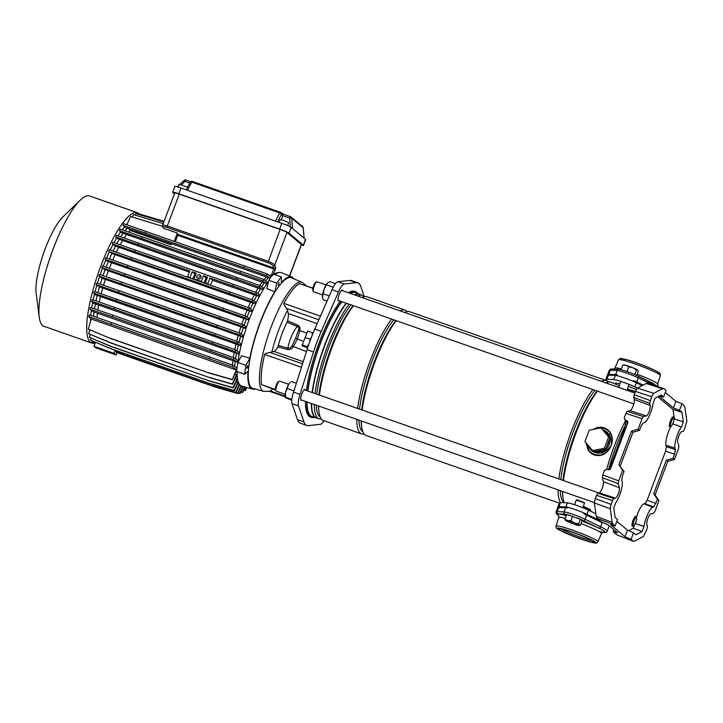<?xml version="1.0" encoding="UTF-8"?>
<svg xmlns="http://www.w3.org/2000/svg" width="723" height="723" viewBox="0 0 723 723"><rect width="100%" height="100%" fill="white"/><g stroke="black" fill="none" stroke-linecap="round" stroke-linejoin="round"><path stroke-width="1.08" d="M647.383 383.317L663.66 388.522L666.073 390.429L663.597 396.999L661.193 394.993L654.993 398.237L653.077 403.344A12.788 3.145 -70.7 0 1 650.628 412.634A12.788 3.145 -70.7 0 1 644.329 422.584L643.262 422.819L641.084 426.245L639.539 430.384L638.12 429.2L642.087 418.644L625.919 413.411L624.229 417.921L625.169 420.099L626.769 421.437A7.013 1.726 -70.7 0 1 626.805 425.54M677.37 434.948A12.788 3.145 109.3 0 0 674.975 448.133L675.39 449.625L674.568 454.171L673.014 458.301L674.432 459.485L678.4 448.929L678.897 446.199L677.713 442.042A5.73 1.41 109.3 0 1 678.789 436.123A5.73 1.41 109.3 0 1 681.608 431.667L683.217 431.306L684.518 429.254L686.85 421.003L684.88 407.42L684.048 405.413L682.015 403.723L679.539 410.293L681.952 412.309L683.334 421.871L681.418 426.977A12.788 3.145 109.3 0 0 677.37 434.948M670.863 426.407A13.041 3.208 109.3 0 0 668.45 431.794A13.041 3.208 109.3 0 0 666 445.241L666.398 446.66L675.39 449.625M664.039 388.73L662.458 388.712L653.646 393.321L651.613 396.692L649.652 403.326L633.737 397.415L634.333 399.494A6.191 1.527 -70.7 0 1 633.167 405.883A6.191 1.527 -70.7 0 1 630.122 410.7L627.221 411.351L643.389 416.593L642.087 418.644M634.333 399.494L650.284 405.54A5.73 1.41 -70.7 0 1 649.209 411.459A5.73 1.41 -70.7 0 1 646.389 415.915L643.389 416.593M597.099 518.31L596.258 516.303L612.209 522.377L613.05 524.374L597.099 518.31L601.012 521.572L608.133 524.871L617.695 532.842L613.158 531.703L617.071 534.966L633.384 541.256L617.071 534.966M596.258 516.303L594.324 502.91L595.192 498.563L597.722 493.249L613.881 498.481L612.58 500.542L596.421 495.3M599.222 492.905L615.49 498.12A5.73 1.41 109.3 0 0 618.31 493.664A5.73 1.41 109.3 0 0 619.385 487.754L618.201 483.588L602.286 477.686L603.434 481.699A6.191 1.527 109.3 0 1 602.268 488.088A6.191 1.527 109.3 0 1 599.222 492.905L597.722 493.249M602.286 477.686L602.783 474.957L618.698 480.858L618.201 483.588M627.654 421.419L626.841 420.732L627.781 422.919L610.546 468.784L608.368 469.887L606.66 469.344L604.482 470.447L602.783 474.957M625.919 413.411L627.221 411.351M633.737 397.415L634.234 394.686L650.149 400.596M631.016 390.113L635.472 391.396L634.234 394.686M651.613 396.692L635.463 391.423L637.496 388.043L653.646 393.321M662.458 388.712L646.172 383.506L637.496 388.043M646.172 383.506L647.763 383.524M682.015 403.723L675.915 401.355L665.296 392.499M628.649 530.646L633.249 528.233L642.105 531.55L635.906 534.794L633.502 532.788L631.025 539.367L633.059 541.057L634.64 541.075L643.452 536.475L646.949 529.2L647.447 526.471L646.814 524.247A5.73 1.41 -70.7 0 1 647.889 518.337A5.73 1.41 -70.7 0 1 650.709 513.881L653.709 513.203L655.011 511.143L658.978 500.587L657.559 499.403L653.836 506.968L644.988 503.633L647.157 500.208L656.005 503.542M631.025 539.367L625.034 536.719L610.7 524.762L615.083 526.073L613.05 524.374M642.105 531.55L644.021 526.452A12.788 3.145 -70.7 0 1 647.7 514.18A12.788 3.145 -70.7 0 1 652.77 507.212L653.836 506.968M679.539 410.293L673.438 407.926L659.186 396.041M663.597 396.999L659.249 396.014M657.803 396.773L672.977 409.426L681.952 412.309M633.502 532.788L627.501 530.14L616.882 521.283M618.698 480.858L622.666 470.302L618.861 464.753L624.085 471.486L622.53 475.626L621.699 480.171L622.123 481.654A12.788 3.145 109.3 0 1 620.786 491.73A12.788 3.145 109.3 0 1 615.68 502.81L613.764 507.917L615.146 517.487L617.559 519.494L615.083 526.073M613.908 529.679L613.158 531.703M657.559 499.403L653.7 493.8L655.11 494.984L667.754 461.364L674.432 459.485M655.11 494.984L658.978 500.587M626.281 421.03A8.775 2.16 109.3 0 1 626.281 421.148L624.699 419.828L627.311 421.003M618.861 464.753L631.495 431.134L638.12 429.2M650.284 405.54L649.652 403.326M674.568 454.171L665.576 451.206L647.157 500.208M653.7 493.8L666.335 460.18L673.014 458.301M620.28 465.937L632.914 432.318L639.539 430.384M612.209 522.377L610.248 508.784L594.324 502.91M595.192 498.563L611.116 504.437L612.58 500.542M615.49 498.12L613.881 498.481M622.666 470.302L624.085 471.486M611.116 504.437L610.248 508.784M672.977 409.426L674.351 418.888L683.334 421.871M674.351 418.888L674.008 419.792M672.526 423.723L681.418 426.977M636.448 517.261A13.041 3.208 -70.7 0 1 643.967 503.859L644.988 503.633M635.065 523.398L644.021 526.452M633.249 528.233L634.478 524.961M665.576 451.206L666.398 446.66M631.495 431.134L632.914 432.318M666.335 460.18L667.754 461.364M627.501 530.14L625.034 536.719M675.915 401.355L673.438 407.926M609.625 438.536A11.026 10.637 129.8 0 1 595.101 451.432M608.097 443.841A11.026 10.637 129.8 0 1 606.606 446.57L605.549 449.39L602.62 449.959A11.026 10.637 129.8 0 1 596.656 451.125L593.728 451.694L584.952 441.581L589.236 430.185L601.048 427.88L604.157 431.161A11.026 10.637 129.8 0 1 607.962 435.752L609.832 438.002L608.775 440.822A11.026 10.637 129.8 0 1 608.097 443.841M590.845 448.676A11.026 10.637 129.8 0 1 588.63 446.01M606.01 382.964A65.603 16.141 109.3 0 1 610.818 382.169L619.268 385.639M636.357 389.453A16.756 1.491 -159.4 0 0 628.386 386.434M619.973 383.768A16.756 1.491 -159.4 0 0 615.716 383.217L615.49 383.814M582.982 507.23L595.237 513.493M360.696 294.803A65.603 16.141 109.3 0 0 359.521 294.162L355.255 292.67A65.603 16.141 109.3 0 0 350.456 293.466M341.916 301.681A65.603 16.141 109.3 0 0 307.871 391.035M307.076 401.97A65.603 16.141 109.3 0 0 310.583 415.743A65.603 16.141 109.3 0 0 311.893 416.493L316.15 417.984A65.603 16.141 109.3 0 0 317.469 418.21M359.521 294.162A65.603 16.141 109.3 0 0 354.713 294.957M346.172 303.172A65.603 16.141 109.3 0 0 312.128 392.526M311.333 403.461A65.603 16.141 109.3 0 0 314.848 417.234A65.603 16.141 109.3 0 0 316.15 417.984M625.756 424.5A63.308 15.572 109.3 0 0 608.513 469.787M625.63 420.605A65.603 16.141 109.3 0 0 606.696 469.354M603.524 482.539A65.603 16.141 109.3 0 0 602.693 486.877M597.18 391.089A63.308 15.572 109.3 0 0 562.928 480.37M562.377 491.387A63.308 15.572 109.3 0 0 562.666 495.065L562.964 497.352A65.603 16.141 109.3 0 0 564.338 502.711M597.469 391.188A65.603 16.141 109.3 0 0 563.425 480.542M562.63 491.477A65.603 16.141 109.3 0 0 562.964 497.352M595.029 390.33A63.308 15.572 109.3 0 0 560.777 479.611M560.226 490.628A63.308 15.572 109.3 0 0 563.579 501.934A63.308 15.572 109.3 0 0 564.175 502.349M608.287 382.069A65.603 16.141 109.3 0 0 607.546 381.319A65.603 16.141 109.3 0 0 606.245 380.569A65.603 16.141 109.3 0 0 601.437 381.364M592.896 389.589A65.603 16.141 109.3 0 0 558.852 478.942M558.057 489.869A65.603 16.141 109.3 0 0 560.569 502.548M606.245 380.569L409.57 311.685A65.603 16.141 109.3 0 0 404.772 312.481M396.222 320.705A65.603 16.141 109.3 0 0 362.187 410.058M361.392 420.994A65.603 16.141 109.3 0 0 361.717 426.868A65.603 16.141 109.3 0 0 364.898 434.767A65.603 16.141 109.3 0 0 366.2 435.517L559.331 503.154M395.942 320.605A63.308 15.572 109.3 0 0 361.69 409.887M361.129 420.903A63.308 15.572 109.3 0 0 361.419 424.582L361.717 426.868M393.782 319.846A63.308 15.572 109.3 0 0 359.53 409.128M358.979 420.144A63.308 15.572 109.3 0 0 362.34 431.45A63.308 15.572 109.3 0 0 362.937 431.866M407.04 311.595A65.603 16.141 109.3 0 0 406.299 310.836A65.603 16.141 109.3 0 0 404.997 310.086A65.603 16.141 109.3 0 0 400.19 310.881M391.649 319.105A65.603 16.141 109.3 0 0 357.605 408.459M356.81 419.385A65.603 16.141 109.3 0 0 360.325 433.167A65.603 16.141 109.3 0 0 361.627 433.917A65.603 16.141 109.3 0 0 364.166 434.017M404.997 310.086L366.823 296.719A65.603 16.141 109.3 0 0 362.015 297.514M353.475 305.73A65.603 16.141 109.3 0 0 319.43 395.083M318.635 406.019A65.603 16.141 109.3 0 0 318.97 411.893A65.603 16.141 109.3 0 0 322.151 419.792A65.603 16.141 109.3 0 0 323.452 420.542L361.627 433.917M353.186 305.63A63.308 15.572 109.3 0 0 318.933 394.912M318.382 405.928A63.308 15.572 109.3 0 0 318.671 409.607L318.97 411.893M351.035 304.88A63.308 15.572 109.3 0 0 316.782 394.162M316.231 405.178A63.308 15.572 109.3 0 0 319.584 416.475A63.308 15.572 109.3 0 0 320.181 416.9M364.148 296.647A65.377 16.087 109.3 0 0 363.588 296.114A65.377 16.087 109.3 0 0 362.295 295.364A65.377 16.087 109.3 0 0 357.758 296.023M349.101 304.202A65.377 16.087 109.3 0 0 315.047 393.547M314.27 404.491A65.377 16.087 109.3 0 0 317.768 418.03A65.377 16.087 109.3 0 0 319.069 418.771A65.377 16.087 109.3 0 0 321.319 418.924M362.295 295.364L359.647 294.442A65.377 16.087 109.3 0 0 355.11 295.092M346.462 303.271A65.377 16.087 109.3 0 0 312.399 392.625M311.622 403.561A65.377 16.087 109.3 0 0 315.12 417.099A65.377 16.087 109.3 0 0 316.421 417.849L319.069 418.771M627.447 388.938L635.201 391.694L627.257 389.426M583.334 506.299L590.763 509.905L583 507.185M592.914 429.471L596.728 427.745C602.503 426.434 607.04 428.025 610.329 432.508L610.989 433.664C612.688 437.397 612.743 441.319 611.17 445.431C609.634 449.579 606.968 452.607 603.154 454.514L601.861 455.02C596.358 456.547 591.821 454.957 588.269 450.257L585.946 442.774M604.157 431.161L607.962 435.752M608.775 440.822L606.606 446.57M602.62 449.959L596.656 451.125M590.763 509.905L585.54 507.944A18.581 1.654 -159.4 0 0 583.054 507.04M585.54 507.944L583.1 506.922M595.897 513.809L588.513 510.221A13.222 1.175 -159.4 0 0 576.629 505.413A13.222 1.175 -159.4 0 0 567.447 502.846L560.578 502.548A27.329 2.431 -159.4 0 0 559.457 502.81L557.912 506.922A27.329 2.431 -159.4 0 0 558.49 507.781M599.81 520.569L586.968 514.333A13.222 1.175 -159.4 0 0 575.083 509.516A13.222 1.175 -159.4 0 0 565.901 506.959L559.033 506.66A27.329 2.431 -159.4 0 0 557.912 506.922A27.329 2.431 -159.4 0 1 564.546 507.736M607.501 524.573A27.329 2.431 20.6 0 1 609.082 526.154A27.329 2.431 -159.4 0 0 608.504 525.296A27.329 2.431 -159.4 0 0 607.501 524.573M629.977 389.724A18.581 1.654 -159.4 0 0 627.492 388.829M637.37 388.124L634.857 386.913A13.222 1.175 -159.4 0 0 622.982 382.096A13.222 1.175 -159.4 0 0 613.8 379.53L606.922 379.241A27.329 2.431 -159.4 0 0 605.811 379.494A27.329 2.431 -159.4 0 0 608.893 381.97M642.169 385.603L636.403 382.801A13.222 1.175 -159.4 0 0 624.527 377.984A13.222 1.175 -159.4 0 0 615.345 375.427L608.468 375.129A27.329 2.431 -159.4 0 0 607.356 375.391L605.811 379.494M586.118 442.982L588.486 450.077C591.938 454.686 596.358 456.24 601.735 454.713L603 454.234L602.376 452.508C606.127 451.206 609.055 448.847 611.17 445.431C611.821 441.491 611.143 437.867 609.118 434.559A12.074 11.658 -50.2 0 0 603.072 429.851M603.154 454.514L603 454.234C606.814 452.399 609.534 449.462 611.17 445.431C612.598 441.337 612.435 437.442 610.7 433.755L610.04 432.625C606.85 428.233 602.431 426.687 596.791 427.989L595.472 428.423L595.544 428.956M605.07 431.839L606.136 432.725A11.026 10.637 129.8 0 1 609.308 437.37M587.546 444.708L589.028 447.826A12.074 11.658 -50.2 0 0 602.376 452.508M587.546 449.046L587.772 448.902A2.205 0.551 -32.3 0 1 589.028 447.826M595.381 428.197L593.538 429.345M610.989 433.664L610.7 433.755A2.205 0.551 147.7 0 0 609.118 434.559M596.728 427.745L596.791 427.989A13.882 13.403 129.8 0 1 610.04 432.625L610.329 432.508M601.861 455.02L601.735 454.713A13.882 13.403 129.8 0 1 588.486 450.077L588.269 450.257M601.048 427.88L608.594 436.963L604.311 448.359L605.549 449.39M604.311 448.359L592.489 450.664M608.594 436.963L609.832 438.002M673.836 418.039A4.41 1.085 109.3 0 0 671.405 421.41A4.41 1.085 109.3 0 0 670.745 426.254A4.41 1.085 109.3 0 0 671.143 426.263A4.41 1.085 109.3 0 0 673.321 422.503A4.41 1.085 109.3 0 0 673.963 418.21A4.41 1.085 109.3 0 0 673.836 418.039M671.143 426.263L670.104 426.805A5.287 1.301 -70.7 0 1 669.742 426.859A5.287 1.301 -70.7 0 1 669.634 426.796A5.287 1.301 -70.7 0 1 670.338 421.202A5.287 1.301 -70.7 0 1 673.24 416.873A5.287 1.301 -70.7 0 1 673.339 416.936A5.287 1.301 -70.7 0 1 673.493 417.144L673.963 418.21M309.652 340.813L310.691 338.048M307.275 346.968L307.935 345.296M278.834 284.184L279.015 282.566L278.057 285.314L278.834 284.184M247.582 367.311L247.772 365.693L247.004 366.823L246.814 368.441L247.582 367.311M342.594 290.709A5.73 1.41 109.3 0 0 342.232 290.113A5.73 1.41 109.3 0 0 339.186 294.568A5.73 1.41 109.3 0 0 338.445 300.931A5.73 1.41 109.3 0 0 339.096 300.696M305.233 390.113A5.73 1.41 109.3 0 0 304.871 389.516A5.73 1.41 109.3 0 0 301.825 393.972A5.73 1.41 109.3 0 0 301.075 400.334A5.73 1.41 109.3 0 0 301.735 400.099M293.755 278.753A59.449 14.623 109.3 0 0 291.703 276.936L281.419 272.698A60.045 14.776 109.3 0 0 274.885 274.668M268.459 281.609A60.045 14.776 109.3 0 0 249.318 319.241A60.045 14.776 109.3 0 0 237.885 362.485A68.333 16.81 109.3 0 0 236.656 371.432L244.717 374.252L248.034 371.378A59.449 14.623 109.3 0 0 252.408 389.137A59.449 14.623 109.3 0 0 255.147 388.992M291.703 276.936A59.449 14.623 109.3 0 0 281.392 282.63L281.31 276.909L273.24 274.089A68.333 16.81 109.3 0 0 268.775 280.289L266.832 288.504L274.794 291.785A59.449 14.623 109.3 0 0 259.928 323.009A59.449 14.623 109.3 0 0 249.824 358.201L245.928 365.341A68.333 16.81 109.3 0 0 244.717 374.252M252.725 388.305A58.563 14.406 -70.7 0 1 260.108 323.163A58.563 14.406 -70.7 0 1 291.432 277.777L302.069 282.268A57.84 14.234 109.3 0 0 271.125 327.085A57.84 14.234 109.3 0 0 263.832 391.432L252.725 388.305M272.589 388.929L270.565 391.116L263.832 391.432M275.562 389.977L261.554 384.636A57.488 14.144 -70.7 0 1 264.654 354.433L265.73 353.448L273.99 351.441L303.217 361.681M287.067 322.151A32.924 8.098 109.3 0 0 278.31 345.44L287.844 348.17C289.381 340 292.481 332.752 297.144 326.435L287.067 322.151L287.582 320.732A13.222 3.254 -70.7 0 0 288.242 313.529L287.564 310.257L284.049 304.717L283.859 303.353A57.488 14.144 -70.7 0 1 299.521 283.633L312.923 288.179M340.325 301.13A66.57 16.376 109.3 0 0 318.988 343A66.57 16.376 109.3 0 0 306.362 390.51M305.486 401.41A66.57 16.376 109.3 0 0 310.357 416.99L311.568 417.406A66.57 16.376 109.3 0 0 314.523 417.415M341.536 301.554A66.57 16.376 109.3 0 0 320.199 343.425A66.57 16.376 109.3 0 0 307.573 390.935M306.697 401.834A66.57 16.376 109.3 0 0 311.568 417.406M364.302 296.62L360.759 286.38A53.258 13.104 109.3 0 0 357.885 282.829L351.432 280.569A53.258 13.104 109.3 0 0 349.86 280.416L337.786 281.753A13.574 3.344 109.3 0 0 332.02 289.751L314.785 329.064A53.258 13.104 109.3 0 0 310.673 339.186A53.258 13.104 109.3 0 0 307.031 349.706L293.538 392.137A13.574 3.344 109.3 0 0 291.975 403.642L297.514 419.674A53.258 13.104 109.3 0 0 300.388 423.226L306.841 425.486A53.258 13.104 109.3 0 0 308.414 425.639L320.488 424.302A13.574 3.344 109.3 0 0 323.985 420.732M357.885 282.829A53.258 13.104 109.3 0 0 356.312 282.675L344.238 284.012A13.574 3.344 109.3 0 0 338.472 292.011L321.238 331.324A53.258 13.104 109.3 0 0 317.126 341.446A53.258 13.104 109.3 0 0 313.484 351.965L299.991 394.397A13.574 3.344 109.3 0 0 298.427 405.901L303.967 421.934A53.258 13.104 109.3 0 0 306.841 425.486M357.885 293.592A66.57 16.376 109.3 0 0 355.58 291.749L354.369 291.324A66.57 16.376 109.3 0 0 348.468 292.77M287.582 320.732L297.704 325.178C299.801 326.371 300.488 328.179 299.765 330.601L297.37 339.159L293.14 346.932C291.767 349.019 289.86 349.878 287.438 349.489L277.768 346.841A13.222 3.254 -70.7 0 1 273.99 351.441M287.438 349.489L287.844 348.17C289.661 348.414 291.026 347.682 291.911 345.983L295.599 338.418L303.606 341.337M355.58 291.749A66.57 16.376 109.3 0 0 349.67 293.186M277.768 346.841L278.31 345.44M249.824 358.201L241.554 355.752L237.867 362.512L245.928 365.341M237.144 371.604A60.045 14.776 109.3 0 0 241.726 386.028L252.408 389.137M274.794 291.785L276.837 283.109L268.775 280.289M281.31 276.909A68.333 16.81 109.3 0 0 276.837 283.109M301.943 345.874L307.646 330.989L301.943 345.874L306.986 347.546M312.119 334.143L312.589 332.851L307.646 330.989M305.269 337.469L310.212 339.331M302.413 344.916L307.365 346.778M295.599 338.418L298.373 330.266C299.286 328.477 298.87 327.194 297.144 326.435L297.704 325.178M291.911 345.983L306.435 351.586M306.751 333.041L298.373 330.266M106.652 351.206L102.567 349.724L106.652 351.206M116.096 354.984L95.933 347.917L93.981 346.299L114.144 353.357L116.096 354.984L117.063 352.399M116.177 350.727L116.141 352.074L212.933 385.974L235.978 392.652L239.702 384.636M115.255 350.402L114.144 353.357M212.933 385.974L115.788 351.776M212.58 385.675L235.626 392.354L239.376 384.293L237.731 383.714M274.035 274.36A59.521 14.641 -70.7 0 1 279.015 272.517M273.186 275.02L271.468 275.038L273.755 268.947L177.759 235.327L175.391 241.645M269.164 275.373L271.468 275.038M271.062 274.894A59.521 14.641 109.3 0 0 269.941 275.942M270.149 278.256L268.35 277.623A59.521 14.641 109.3 0 0 265.693 280.886M123.208 233.276L262.033 282.142L266.2 283.362L267.266 282.042L263.642 279.367L120.072 229.083L119.449 230.727L121.365 232.634L123.208 233.276A59.521 14.641 109.3 0 0 120.84 236.828M264.365 282.711A59.521 14.641 109.3 0 0 261.654 286.805M119.322 239.295L258.084 288.106L262.259 289.354L263.19 287.944L260.009 285.594L116.439 235.309L115.816 236.954L117.542 238.671L119.322 239.295A59.521 14.641 109.3 0 0 116.855 243.624M260.479 288.73A59.521 14.641 109.3 0 0 257.759 293.529M210.339 285.016A57.75 14.207 -70.7 0 1 212.725 280.316L254.261 294.867L258.436 296.132L259.277 294.65L256.385 292.517L210.556 276.331M256.692 295.526A59.521 14.641 109.3 0 0 254.008 300.895M111.884 253.511L250.583 302.268L254.758 303.552L255.517 302.006L252.815 300.018L109.245 249.733L108.622 251.378L111.884 253.511A59.521 14.641 109.3 0 0 109.453 258.951M253.041 302.946A59.521 14.641 109.3 0 0 250.447 308.766M251.27 311.468L251.947 309.878L249.372 307.971L105.793 257.686L105.178 259.331L106.697 260.84L111.586 262.72L247.094 310.185L251.27 311.468L248.748 309.616L249.372 307.971M249.552 310.872A59.521 14.641 109.3 0 0 247.112 316.999M105.142 269.724L243.832 318.472L248.007 319.765L248.622 318.12L246.1 316.258L102.53 265.974L101.916 267.618L105.142 269.724A59.521 14.641 109.3 0 0 103.018 275.671M246.299 319.168A59.521 14.641 109.3 0 0 244.058 325.467M102.16 278.247L245.034 328.287L245.585 326.597L243.073 324.735L121.816 282.142L99.494 274.451L98.879 276.096L102.16 278.247A59.521 14.641 109.3 0 0 100.28 284.202M243.308 327.682A59.521 14.641 109.3 0 0 241.319 334.017M99.494 286.859L242.395 336.909L242.874 335.165L240.316 333.267L119.06 290.673L96.737 282.982L96.123 284.627L99.494 286.859A59.521 14.641 109.3 0 0 97.912 292.679M240.651 336.294A59.521 14.641 109.3 0 0 238.961 342.512M97.225 295.436L240.163 345.504L240.56 343.696L237.885 341.717L215.038 333.592L94.315 291.432L93.692 293.077L95.436 294.812L97.225 295.436A59.521 14.641 109.3 0 0 95.978 300.949M238.373 344.871A59.521 14.641 109.3 0 0 237.036 350.845M95.391 303.859L238.391 353.936L238.689 352.065L235.825 349.941L114.568 307.347L92.246 299.665L91.631 301.301L93.547 303.208L95.391 303.859A59.521 14.641 109.3 0 0 94.523 308.884M236.548 353.294A59.521 14.641 109.3 0 0 235.59 358.87M94.08 312.02L237.162 362.133L237.334 360.162L234.153 357.813L112.896 315.219L90.583 307.528L89.968 309.173L92.146 311.342L94.08 312.02A59.521 14.641 109.3 0 0 93.619 316.385M235.228 361.455A59.521 14.641 109.3 0 0 234.713 366.525M110.773 338.59L88.296 329.146L110.773 338.59L209.182 373.05L232.228 379.729L236.557 370.637A59.521 14.641 -70.7 0 1 236.575 370.022A59.521 14.641 -70.7 0 1 236.611 369.164L236.611 367.926L232.914 365.196L111.658 322.603L89.345 314.912L88.721 316.557L91.243 319.051M209.525 377.569L110.764 342.81L88.64 333.674L111.116 343.109L209.525 377.569L232.571 384.247L236.538 375.725L236.52 374.686L234.839 374.098M210.266 381.265L111.514 346.507L89.39 337.361L111.866 346.805L210.266 381.265L233.312 387.944L237.117 379.765L236.981 378.997L235.291 378.4M211.414 384.085L112.652 349.317L90.529 340.181L113.005 349.616L211.414 384.085L234.46 390.754L238.192 382.72L236.258 381.608M247.094 310.185A57.75 14.207 109.3 0 0 244.835 315.806M250.583 302.268A57.75 14.207 109.3 0 0 248.206 307.555M111.586 262.72A57.75 14.207 109.3 0 0 109.336 268.323M115.084 254.812A57.75 14.207 109.3 0 0 112.716 260.072M108.405 261.437A59.521 14.641 109.3 0 0 106.1 267.203M124.636 226.895A59.521 14.641 109.3 0 0 122.205 229.824M120.651 231.92A59.521 14.641 109.3 0 0 118.012 235.852M116.755 237.885A59.521 14.641 109.3 0 0 114.026 242.648M112.96 244.636A59.521 14.641 109.3 0 0 110.221 250.068M109.29 252.038A59.521 14.641 109.3 0 0 106.624 257.975M105.793 259.946A59.521 14.641 109.3 0 0 103.272 266.227M102.512 268.215A59.521 14.641 109.3 0 0 100.199 274.695M99.512 276.728A59.521 14.641 109.3 0 0 97.451 283.235M96.828 285.332A59.521 14.641 109.3 0 0 95.084 291.703M94.532 293.909A59.521 14.641 109.3 0 0 93.15 299.973M92.671 302.341A59.521 14.641 109.3 0 0 91.694 307.917M91.324 310.519A59.521 14.641 109.3 0 0 90.791 315.418M90.601 318.427A59.521 14.641 109.3 0 0 90.547 321.446M188.396 277.325L187.6 276.665L189.76 270.917L112.192 243.877L115.544 246.091A59.521 14.641 109.3 0 0 113.05 251.044M268.35 277.623L127.194 228.188A59.521 14.641 109.3 0 0 125.034 230.8M127.194 228.188L125.251 227.501L123.027 225.296L123.651 223.651L267.221 273.936L271.152 276.837M139.196 213.9A69.037 16.981 109.3 0 0 138.78 213.511A69.037 16.981 109.3 0 0 137.406 212.725A69.037 16.981 109.3 0 0 99.62 269.281A69.037 16.981 109.3 0 0 90.393 342.25A69.037 16.981 109.3 0 0 91.767 343.045A69.037 16.981 109.3 0 0 94.153 343.199M137.406 212.725L89.625 195.987A69.037 16.981 109.3 0 0 80.253 200.154A69.037 16.981 109.3 0 0 50.773 255.535A69.037 16.981 109.3 0 0 39.259 317.207A69.037 16.981 109.3 0 0 42.612 325.522A69.037 16.981 109.3 0 0 43.986 326.308L91.767 343.045M80.253 200.154L62.847 216.972A44.971 11.062 109.3 0 0 43.651 253.041A44.971 11.062 109.3 0 0 36.15 293.204L39.259 317.207M95.093 343.326L92.056 342.069L92.345 341.075M94.993 343.606L92.056 342.069M254.261 294.867A57.75 14.207 109.3 0 0 251.83 299.665M203.886 282.756A57.75 14.207 -70.7 0 1 206.272 278.057L207.049 278.328M192.598 278.798A57.75 14.207 -70.7 0 1 194.984 274.098L195.761 274.369M115.544 246.091L189.309 272.11M118.762 247.402A57.75 14.207 109.3 0 0 116.34 252.173M262.033 282.142A57.75 14.207 109.3 0 0 259.729 285.495M266.145 277.153A57.75 14.207 109.3 0 0 263.976 279.62M258.084 288.106A57.75 14.207 109.3 0 0 255.671 292.264M126.525 234.677A57.75 14.207 109.3 0 0 124.248 238.003M171.758 244.094A57.75 14.207 109.3 0 0 171.107 244.79L129.986 230.393A57.75 14.207 109.3 0 0 128.586 232.02M122.585 240.642A57.75 14.207 109.3 0 0 120.181 244.772M129.01 228.983L129.986 230.393M210.547 276.331L112.806 242.232L112.192 243.877M206.145 283.543L205.341 282.874L207.501 277.126L203.47 275.716L206.272 278.057M203.47 275.716L201.31 281.464L194.053 278.924L196.213 273.177L192.182 271.767L194.984 274.098M202.106 282.133L201.31 281.464M194.849 279.584L194.053 278.924M192.182 271.758L190.022 277.505L187.6 276.665M190.818 278.174L190.022 277.505M233.529 284.383L232.914 286.028L209.923 277.975L212.725 280.316M209.923 277.975L207.763 283.723L205.341 282.874M208.558 284.392L207.763 283.723M123.027 225.296L266.606 275.58L270.167 278.21M243.832 318.472A57.75 14.207 109.3 0 0 241.762 324.275M108.323 271.008A57.75 14.207 109.3 0 0 106.263 276.782M240.849 326.995A57.75 14.207 109.3 0 0 239.024 332.815M105.341 279.539A57.75 14.207 109.3 0 0 103.525 285.323M238.201 335.617A57.75 14.207 109.3 0 0 236.674 341.292M102.693 288.161A57.75 14.207 109.3 0 0 101.175 293.8M232.933 360.904A57.75 14.207 109.3 0 0 232.553 365.07M234.171 352.679A57.75 14.207 109.3 0 0 233.366 357.533M235.951 344.22A57.75 14.207 109.3 0 0 234.767 349.571M97.424 313.448A57.75 14.207 109.3 0 0 97.045 317.569M98.662 305.214A57.75 14.207 109.3 0 0 97.867 310.04M100.443 296.764A57.75 14.207 109.3 0 0 99.268 302.078M88.296 329.146L91.252 319.033L236.575 370.049L236.611 369.164M232.228 379.729L236.331 369.842M177.921 234.397L273.909 268.016L273.005 265.856C272.318 264.79 270.619 263.732 267.899 262.693L167.076 227.383C164.437 226.552 163.19 226.57 163.308 227.438L163.651 228.251L177.352 233.05L177.759 235.327M162.539 225.468L174.74 193.005A6.173 0.551 20.6 0 1 179.277 194.135L280.108 229.453A6.173 0.551 20.6 0 1 286.995 232.463L301.337 244.428A6.173 0.551 20.6 0 1 301.473 244.618L289.643 276.087M162.603 225.838C162.395 224.862 163.967 224.907 167.311 225.983L179.277 194.135M167.076 227.383L167.311 225.983L268.134 261.301C271.595 262.612 273.791 263.877 274.722 265.106L286.995 232.463M174.442 193.809L172.86 192.49A8.378 0.741 20.6 0 1 172.68 192.228A8.378 0.741 20.6 0 1 178.834 193.773L279.665 229.083A8.378 0.741 20.6 0 1 289.01 233.168L303.353 245.133A8.378 0.741 20.6 0 1 303.533 245.395A8.378 0.741 20.6 0 1 301.292 245.088M172.68 192.228L174.839 186.471A8.378 0.741 20.6 0 1 181.003 188.016L281.825 223.326A8.378 0.741 20.6 0 1 291.17 227.411L304.103 238.201L303.19 227.881M303.533 245.395L305.693 239.638A8.378 0.741 20.6 0 0 305.522 239.376L304.103 238.201M278.997 222.332L280.054 219.521L283.994 220.56L288.622 222.63L287.664 225.603M281.319 219.693L282.82 215.698L281.337 214.46L277.46 221.798M200.931 277.614A2.205 2.124 -50.2 0 0 200.325 275.21A2.205 2.124 -50.2 0 0 196.9 276.195A2.205 2.124 -50.2 0 0 197.506 278.599A2.205 2.124 -50.2 0 0 200.931 277.614M200.985 276.222A2.205 2.124 -50.2 0 0 198.617 279.069M187.646 187.203L179.232 184.202L178.156 187.076M275.373 221.066L279.674 212.905A1.762 0.886 27.8 0 1 281.337 214.46A1.762 1.699 129.8 0 0 280.849 212.544A1.762 1.762 0 0 0 280.307 212.228L279.674 212.905L191.758 182.115L187.456 190.276M190.185 182.539A1.762 0.886 27.8 0 1 190.239 182.277A1.762 0.886 27.8 0 1 191.758 182.115L192.381 181.437L280.262 212.228M282.178 213.782L282.82 215.698L289.598 218.075L291.667 218.156L292.589 228.595M184.076 180.47L184.907 181.41L181.536 184.69M177.352 233.05L174.27 241.256M243.75 267.447L244.374 265.811M145.35 232.987L145.965 231.342M266.606 275.58L267.221 273.936M163.651 228.251L162.594 226.778A1.319 1.238 157.3 0 0 163.308 227.438M162.458 226.272L130.637 216.52L126.814 224.745M243.687 390.185L245.332 390.655L246.805 387.501M243.768 390.013L244.98 390.366L246.371 387.374M240.768 392.065L242.566 392.589L245.16 387.022M240.84 391.893L242.214 392.291L244.726 386.895M238.21 392.842L239.711 393.276L242.919 386.371M238.129 393.014L240.063 393.574L243.353 386.498M241.419 385.928L237.858 393.592L214.812 386.913L117.027 352.499M214.451 386.624L237.506 393.294L241.012 385.739M214.812 386.913L116.972 352.652M90.529 340.181L91.098 338.219M211.053 383.786L234.107 390.465L237.948 382.196M209.182 373.05L110.42 338.292M208.83 372.752L231.875 379.43M88.721 316.557L232.3 366.841L236.358 369.842M111.044 324.247L111.658 322.603M209.444 358.716L210.068 357.072M232.3 366.841L232.914 365.196M237.885 341.717L237.271 343.362L214.415 335.228L215.038 333.592M214.415 335.228L116.014 300.768L116.629 299.123M116.014 300.768L93.692 293.077M237.271 343.362L240.163 345.504M235.825 349.941L235.201 351.586L212.354 343.461L212.969 341.816M212.354 343.461L113.945 308.992L114.568 307.347M113.945 308.992L91.631 301.301M235.201 351.586L238.391 353.936M234.153 357.813L233.538 359.458L210.691 351.324L211.306 349.688M210.691 351.324L112.282 316.864L112.896 315.219M112.282 316.864L89.968 309.173M233.538 359.458L237.162 362.133M88.64 333.674L89.742 329.896M209.164 377.279L232.219 383.958L236.52 374.686M89.39 337.361L90.23 334.478M209.914 380.976L232.96 387.645L236.981 378.997M96.123 284.627L239.693 334.912L242.395 336.909M216.846 326.787L217.46 325.142M118.445 292.318L119.06 290.673M239.693 334.912L240.316 333.267M98.879 276.096L242.449 326.38L245.034 328.287M219.602 318.247L220.217 316.611M121.193 283.787L121.816 282.142M242.449 326.38L243.073 324.735M101.916 267.618L245.486 317.903L248.007 319.765M222.639 309.769L223.253 308.125M124.229 275.309L124.853 273.665M245.486 317.903L246.1 316.258M171.468 243.85L171.107 244.79M232.914 286.028L255.761 294.162L256.385 292.517M255.761 294.162L258.436 296.132M134.505 251.568L135.129 249.923M163.226 223.642L133.403 214.595L132.282 216.999M260.009 285.594L259.394 287.239L236.538 279.105L237.162 277.469M236.538 279.105L138.138 244.645L138.753 243M138.138 244.645L115.816 236.954M259.394 287.239L262.259 289.354M119.449 230.727L263.027 281.012L266.2 283.362M240.172 272.887L240.795 271.242M141.771 238.418L142.386 236.773M263.027 281.012L263.642 279.367M108.622 251.378L252.2 301.663L254.758 303.552M229.345 293.529L229.968 291.884M130.944 259.06L131.559 257.424M252.2 301.663L252.815 300.018M105.178 259.331L248.748 309.616M225.901 301.482L226.516 299.846M127.501 267.022L128.116 265.377M163.841 221.997L135.906 213.61L135.21 215.111M164.112 221.301L138.111 213.592L137.84 214.171M281.021 212.689L282.901 213.619L282.63 214.749M95.454 342.368L93.981 346.299M273.005 265.856A1.319 1.238 -22.7 0 0 274.722 265.106L275.626 267.266A2.205 0.542 -70.7 0 1 275.228 269.589L273.502 274.18M293.909 390.989L287.194 388.459L285.531 392.535A8.378 2.061 109.3 0 0 285.115 396.647L285.187 397.225M287.194 388.459L288.468 384.726A8.378 2.061 -70.7 0 1 290.086 382.44L288.468 384.726A8.378 2.061 109.3 0 0 285.531 392.535L285.522 397.65L291.767 400.307M291.857 399.403L285.233 397.081L285.522 397.65M291.107 381.464L296.349 383.298M335.463 283.615L329.896 281.663L327.447 283.036A8.378 2.061 109.3 0 0 324.139 289.037A8.378 2.061 109.3 0 0 322.431 296.502A8.378 2.061 109.3 0 0 322.476 297.243A8.378 2.061 109.3 0 0 322.485 297.289M327.519 282.973L324.139 289.037L322.476 297.243M322.431 296.502L323.118 299.702L327.058 301.075M333.195 287.284L326.516 284.772M323.127 293.782L329.308 295.951M635.815 522.286A4.41 1.085 109.3 0 0 636.601 517.614A4.41 1.085 109.3 0 0 634.044 520.813A4.41 1.085 109.3 0 0 633.782 525.666A4.41 1.085 109.3 0 0 635.815 522.286M633.782 525.666L632.742 526.208A5.287 1.301 -70.7 0 1 632.372 526.263A5.287 1.301 -70.7 0 1 633.059 520.379A5.287 1.301 -70.7 0 1 635.869 516.276A5.287 1.301 -70.7 0 1 636.132 516.547L636.601 517.614M279.828 381.238A5.287 1.301 109.3 0 0 279.72 381.175A5.287 1.301 109.3 0 0 279.349 381.229A5.287 1.301 109.3 0 0 276.737 385.739A5.287 1.301 109.3 0 0 275.969 390.89A5.287 1.301 109.3 0 0 276.114 391.107A5.287 1.301 109.3 0 0 276.222 391.161A5.287 1.301 109.3 0 0 276.34 391.179M275.617 389.995A4.41 1.085 -70.7 0 1 275.49 389.824A4.41 1.085 -70.7 0 1 276.141 385.531A4.41 1.085 -70.7 0 1 278.31 381.771L279.349 381.229M313.33 291.486L312.86 290.42A4.41 1.085 -70.7 0 1 313.637 285.748A4.41 1.085 -70.7 0 1 315.68 282.368L316.71 281.825A5.287 1.301 109.3 0 0 314.27 285.883A5.287 1.301 109.3 0 0 313.33 291.486A5.287 1.301 109.3 0 0 313.583 291.758L322.557 294.903M326.055 284.916L317.081 281.771A5.287 1.301 109.3 0 0 316.71 281.825M607.935 376.249A27.329 2.431 20.6 0 1 607.356 375.391L609.209 370.456A27.329 2.431 -159.4 0 1 610.329 370.194L608.784 374.306A27.329 2.431 20.6 0 1 614.297 375.382M636.231 382.72A27.329 2.431 20.6 0 1 642.738 385.305M653.52 385.278L638.255 377.867A13.222 1.175 -159.4 0 0 626.38 373.05A13.222 1.175 -159.4 0 0 617.198 370.492L615.653 374.604A13.222 1.175 -159.4 0 1 617.27 374.866L616.963 375.689A13.222 1.175 20.6 0 1 633.529 381.491L633.845 380.669A13.222 1.175 -159.4 0 1 636.719 381.979L643.136 385.097M615.653 374.604L608.784 374.306M626.805 390.248L618.644 387.284L620.867 381.373M634.758 374.559L636.502 369.923L637.605 370.031A7.492 0.669 20.6 0 1 637.713 370.131L638.237 371.378L636.719 375.427M636.502 369.923L632.869 367.736L628.775 366.796L626.019 365.341L622.783 365.124L621.048 369.751M622.783 365.124L623.895 365.223M628.775 366.796L627.031 371.441L630.817 372.969M624.139 370.628L627.031 371.441M637.605 370.031A7.492 0.669 -159.4 0 0 632.869 367.736A7.492 0.669 -159.4 0 0 626.019 365.341A7.492 0.669 -159.4 0 0 623.85 364.925L623.109 365.043M582.792 507.727L584.5 503.136L576.285 500.045L576.954 499.747L584.175 502.521M576.285 500.045L574.514 504.69M578.626 523.886L579.259 525.241A7.492 0.669 20.6 0 1 579.304 525.54A7.492 0.669 20.6 0 1 577.135 525.124A7.492 0.669 20.6 0 1 570.284 522.72A7.492 0.669 20.6 0 1 565.549 520.433L564.916 519.087L567.672 520.551L570.899 520.759L574.532 522.946L578.626 523.886L580.37 519.25L566.66 514.451A11.46 1.021 -159.4 0 0 565.006 514.17L558.138 513.872A25.567 2.277 -159.4 0 0 558.635 515.635M580.37 525.341L579.259 525.241L580.37 525.341L582.105 520.705L580.37 519.25A11.46 1.021 -159.4 0 1 583.262 520.56L598.861 528.133A1.762 1.265 -64.1 0 0 600.705 526.841A27.329 2.431 20.6 0 1 606.651 530.23A27.329 2.431 20.6 0 1 607.23 531.089L609.227 525.784M570.899 520.759L572.643 516.123M564.916 519.087L566.66 514.451M565.549 520.433A7.492 0.669 20.6 0 1 565.44 520.325L565.44 520.325A7.492 0.669 20.6 0 1 567.672 520.551A7.492 0.669 20.6 0 1 574.532 522.946A7.492 0.669 -159.4 0 1 579.259 525.241M559.349 529.48A18.626 1.654 20.6 0 1 559.078 528.775A18.626 1.654 20.6 0 1 575.58 533.375A18.626 1.654 20.6 0 1 593.429 541.41A18.626 1.654 20.6 0 1 593.809 541.834A18.626 1.654 20.6 0 1 578.762 538.075A18.626 1.654 20.6 0 1 559.349 529.48M565.006 514.17A1.762 1.699 92.5 0 1 564.048 511.893A13.222 1.175 20.6 0 1 573.231 514.451A13.222 1.175 20.6 0 1 585.115 519.268L600.705 526.841L602.25 522.729L586.66 515.156A13.222 1.175 -159.4 0 0 583.786 513.845L584.094 513.023A13.222 1.175 -159.4 0 0 567.519 507.221L567.212 508.043A13.222 1.175 -159.4 0 0 565.594 507.781L558.725 507.483L557.18 511.595L564.048 511.893L565.594 507.781M599.927 520.668A27.329 2.431 -159.4 0 0 586.48 515.074M561.419 528.956A17.307 1.536 -159.4 0 0 576.312 535.653A17.307 1.536 -159.4 0 0 591.929 540.433M666 445.241L674.975 448.133M630.122 410.7L646.389 415.915M603.434 481.699L619.385 487.754M643.967 503.859L652.77 507.212M627.844 421.843L626.769 421.437A1.762 1.699 -50.2 0 1 626.299 421.166M610.628 468.576A7.013 1.726 -70.7 0 1 610.013 469.534M610.908 465.061L611.884 465.232M624.5 428.893L625.476 429.064M586.968 514.333L588.513 510.221M565.901 506.959L567.447 502.846M559.033 506.66L560.578 502.548M636.403 382.801L634.857 386.913M608.468 375.129L606.922 379.241M615.345 375.427L613.8 379.53M287.564 310.257A50.8 12.499 109.3 0 0 278.599 330.393A50.8 12.499 109.3 0 0 271.767 352.291M283.859 303.353L320.443 316.168M269.806 352.39L302.53 363.85M314.785 329.064L321.238 331.324M270.664 391.08L285.079 396.123M288.242 313.529L317.162 323.651M286.344 308.378L318.861 319.765M297.514 419.674L303.967 421.934M291.975 403.642L298.427 405.901M293.538 392.137L299.991 394.397M307.031 349.706L313.484 351.965M332.02 289.751L338.472 292.011M337.786 281.753L344.238 284.012M349.86 280.416L356.312 282.675M261.554 384.636L275.409 389.489M264.654 354.433L301.428 367.311M299.521 283.633L312.896 288.314M275.228 269.589L273.755 268.947L273.909 268.016A1.319 1.238 -22.7 0 0 275.626 267.266M267.899 262.693L280.108 229.453M289.462 276.014L301.337 244.428M291.17 227.411L289.01 233.168M281.825 223.326L279.665 229.083M305.522 239.376L303.353 245.133M290.529 216.701L282.449 213.872L290.565 216.719A1.762 1.699 129.8 0 1 291.08 217.017L302.594 226.615A1.762 1.699 129.8 0 1 303.181 227.754L291.667 218.156A1.762 1.699 129.8 0 0 291.08 217.017A1.762 1.762 0 0 0 290.529 216.701L289.598 218.075L290.375 226.905M181.003 188.016L178.834 193.773M189.797 183.118L184.907 181.41L185.838 180.036L190.682 181.744L185.838 180.036A1.762 1.762 0 0 0 184.031 180.434L180.09 184.275M282.576 213.972L280.849 212.544A1.762 1.699 129.8 0 0 280.334 212.255L192.381 181.437A1.762 1.762 0 0 0 190.239 182.277L186.254 189.851M658.011 386.218L657.659 384.112A22.829 2.033 -159.4 0 0 657.171 383.407A22.829 2.033 -159.4 0 0 637.162 374.252M618.545 359.783C621.608 358.219 616.602 357.641 627.356 359.882C639.033 362.892 661.012 372.779 659.394 372.987C660.027 373.077 660.361 373.918 660.388 375.508A22.35 1.988 -159.4 0 0 659.909 374.812A22.35 1.988 -159.4 0 0 637.596 364.844A22.35 1.988 -159.4 0 0 618.545 359.783L614.93 368.052L613.276 369.399M621.337 368.974A22.829 2.033 -159.4 0 0 614.93 368.052M658.879 372.688A20.587 1.835 -159.4 0 0 635.906 362.648A20.587 1.835 -159.4 0 0 621.211 359.503M619.394 369.48A11.46 1.021 20.6 0 1 627.356 371.703A11.46 1.021 20.6 0 1 637.65 375.879A1.762 1.265 115.9 0 1 637.803 375.933A1.762 1.265 115.9 0 1 638.255 377.867L636.719 381.979M617.198 370.492L610.329 370.194A1.762 1.699 -87.5 0 1 611.983 369.073L618.852 369.363A1.762 1.699 92.5 0 0 617.198 370.492M637.939 376.023L653.24 383.452A1.762 1.265 115.9 0 1 653.393 383.506A1.762 1.265 115.9 0 1 653.872 385.386M602.648 532.3L603.913 532.354A25.567 2.277 -159.4 0 0 604.419 531.306A25.567 2.277 -159.4 0 0 598.861 528.133M556.05 526.028A22.35 1.988 20.6 0 1 575.02 531.044A22.35 1.988 20.6 0 1 597.424 541.048A22.35 1.988 20.6 0 1 597.894 541.762C595.499 543.47 598.852 544.229 584.383 540.208C572.327 536.412 556.9 529.353 557.044 528.558C556.412 528.468 556.077 527.618 556.05 526.028L558.78 517.433A22.829 2.033 20.6 0 1 565.196 518.337M581.021 523.606A22.829 2.033 20.6 0 1 601.03 532.761A22.829 2.033 20.6 0 1 601.509 533.493L603.163 532.137L601.581 531.947M558.617 515.589A25.468 2.259 20.6 0 1 557.731 514.957A25.468 2.259 20.6 0 1 566.19 515.698M581.979 521.057A25.468 2.259 20.6 0 1 604.32 531.269A25.468 2.259 20.6 0 1 598.825 531.351M595.228 542.042A20.587 1.835 20.6 0 1 580.533 538.897A20.587 1.835 20.6 0 1 557.56 528.847A20.587 1.835 20.6 0 1 572.255 531.992A20.587 1.835 20.6 0 1 595.228 542.042M583.262 520.56A1.762 1.265 115.9 0 0 585.115 519.268L586.66 515.156M558.671 515.707L556.412 513.908L556.059 511.857A27.329 2.431 20.6 0 1 557.18 511.595A1.762 1.699 92.5 0 0 558.138 513.872M580.126 519.15A11.46 1.021 -159.4 0 0 576.827 517.813M569.408 515.219A11.46 1.021 -159.4 0 0 566.85 514.505M603.913 532.354A1.762 1.699 92.5 0 0 604.455 532.471C605.413 532.815 606.344 532.354 607.23 531.089M608.432 469.905L610.872 465.006L624.464 428.838L626.064 420.867M306.941 347.718L307.591 347.962M269.724 391.387L285.133 396.782M302.069 282.268L306.633 285.983M312.58 332.887L313.086 333.077M178.698 185.63L177.424 186.868M302.594 226.615A1.762 1.762 0 0 1 303.217 227.817L304.139 238.229M162.548 225.449L162.594 226.778M594.297 502.566L300.714 399.738M285.196 394.306L276.222 391.161M598.924 492.978L304.211 389.751M288.694 384.32L279.72 381.175M275.49 389.824L275.969 390.89M633.818 403.913L338.075 300.334M634.848 393.068L341.572 290.357M618.852 369.363C620.479 369.155 632.336 373.204 637.803 375.933L659.692 387.248M660.388 375.508L657.659 384.112M611.983 369.073C611.043 368.721 610.122 369.182 609.209 370.456M626.931 390.293L629.146 384.419M584.193 502.467L584.5 503.136M579.304 525.54L580.045 525.422M558.78 517.433L558.499 515.391M597.894 541.762L601.509 533.493M556.059 511.857L557.912 506.922M602.485 532.39L604.455 532.471"/></g></svg>
